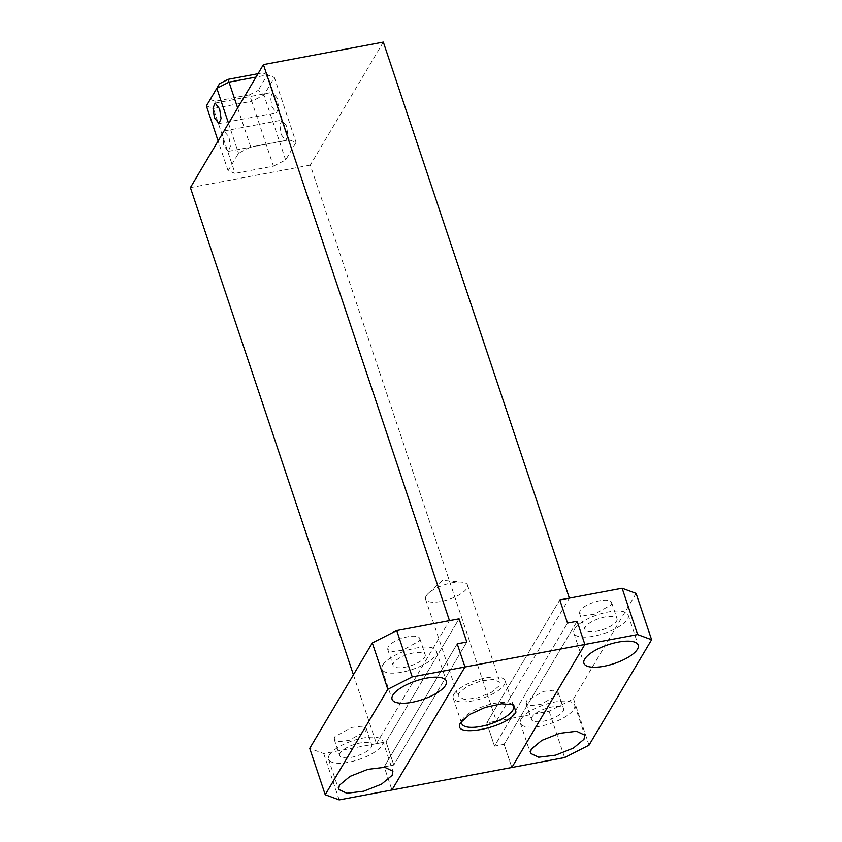 <?xml version="1.0" encoding="UTF-8"?>
<svg xmlns="http://www.w3.org/2000/svg" width="842" height="842" viewBox="0 0 842 842"><rect width="100%" height="100%" fill="white"/><g stroke="black" fill="none" stroke-linecap="round" stroke-linejoin="round"><path stroke-width="0.63" stroke-dasharray="4.21 3.16" d="M383.32 42.1L310.298 165.095L496.348 721.141L569.371 598.136M636.099 593.41L573.507 698.839L549.11 711.227L486.76 722.941L559.783 599.936L486.76 722.941L494.507 746.107L486.76 722.941L496.348 721.141M353.408 674.789L376.448 743.654L386.036 741.855L393.793 765.02L466.815 642.025L393.793 765.02L384.205 766.82L457.217 643.825L384.205 766.82L391.951 789.996L384.205 766.82L393.793 765.02L386.036 741.855L459.058 618.849L386.036 741.855L323.696 753.558L309.719 748.38M310.298 165.095L190.397 187.619M504.105 744.307L494.507 746.107L567.529 623.112L494.507 746.107L504.105 744.307L577.117 621.301L504.105 744.307L511.852 767.472L504.105 744.307M273.45 166.169L285.648 159.969L296.079 142.403L289.09 139.814L250.727 147.013L238.528 153.212L228.098 170.779L235.076 173.368L213.373 108.502L251.747 101.293L273.45 166.169L235.076 173.368M376.448 743.654L449.47 620.659M206.385 105.913L213.373 108.502L215.11 101.303L210.174 99.461M228.098 170.779L218.11 140.94M285.648 159.969L263.946 95.104L251.747 101.293L249.506 94.841L215.11 101.303M249.506 94.841L258.136 90.462L263.946 95.104L274.376 77.527L296.079 142.403M271.977 106.923L276.502 112.765L278.618 107.734L277.197 98.146L272.661 92.304L270.556 97.335L271.977 106.923M281.281 134.731L285.806 140.572L287.922 135.53L286.49 125.942L281.965 120.101L279.86 125.142L281.281 134.731M289.09 139.814L267.388 74.938L274.376 77.527L267.482 74.706L258.136 90.462M250.727 147.013L237.665 107.997M267.482 74.706L262.546 72.875L267.388 74.938L256.031 77.075M228.54 123.374L238.528 153.212M222.688 133.225L223.73 145.54L228.256 151.381L230.361 146.34L228.94 136.751L223.961 131.089M511.925 704.238A27.333 9.441 161.5 0 0 510.641 703.554A27.333 9.441 161.5 0 0 484.687 705.954A27.333 9.441 161.5 0 0 462.458 719.647A27.333 9.441 161.5 0 0 462.437 719.689A27.333 9.441 161.5 0 0 461.816 721.005M258.01 73.728L262.546 72.875M453.933 694.155A27.333 9.441 161.5 0 0 453.185 698.102A27.333 9.441 161.5 0 0 477.151 699.86A27.333 9.441 161.5 0 0 504.295 684.704A27.333 9.441 161.5 0 0 505.032 680.757A27.333 9.441 161.5 0 0 481.066 678.999A27.333 9.441 161.5 0 0 453.933 694.155M458.732 693.261L458.132 696.45L464.479 699.46L477.519 697.871L491.296 692.419L499.495 685.598L500.095 682.409L493.749 679.399L480.698 680.989L466.921 686.441L458.732 693.261M426.168 595.957A22.124 7.641 161.5 0 0 425.568 599.146A22.124 7.641 161.5 0 0 441.008 601.462A22.124 7.641 161.5 0 0 466.931 588.295A22.124 7.641 161.5 0 0 467.531 585.106A22.124 7.641 161.5 0 0 461.658 582.138A22.124 7.641 161.5 0 0 452.091 582.79A22.124 7.641 161.5 0 0 428.483 593.242A22.124 7.641 161.5 0 0 426.168 595.957M616.576 621.143A16.924 5.841 161.5 0 0 617.039 618.702A16.924 5.841 161.5 0 0 602.198 617.618A16.924 5.841 161.5 0 0 585.401 626.995A16.924 5.841 161.5 0 0 584.937 629.437A16.924 5.841 161.5 0 0 599.778 630.532A16.924 5.841 161.5 0 0 616.576 621.143M611.145 604.924A16.924 5.841 161.5 0 0 611.608 602.483A16.924 5.841 161.5 0 0 596.778 601.399A16.924 5.841 161.5 0 0 579.97 610.787L579.517 613.229L584.369 615.523L594.347 614.313L611.145 604.924M526.513 700.839L526.05 703.281L530.913 705.575L540.89 704.365L557.688 694.976L558.151 692.534L553.289 690.24L543.311 691.45L526.513 700.839M574.612 629.027A28.639 9.883 -18.5 0 1 603.04 613.144A28.639 9.883 -18.5 0 1 628.143 614.986A28.639 9.883 -18.5 0 1 627.364 619.123A28.639 9.883 -18.5 0 1 598.936 634.994A28.639 9.883 -18.5 0 1 573.834 633.163A28.639 9.883 -18.5 0 1 574.612 629.027M589.011 745.181L573.507 698.839M549.11 711.227L564.614 757.568M531.944 717.058A16.924 5.841 161.5 0 0 531.481 719.5A16.924 5.841 161.5 0 0 546.311 720.584A16.924 5.841 161.5 0 0 563.109 711.195A16.924 5.841 161.5 0 0 563.572 708.753A16.924 5.841 161.5 0 0 548.742 707.669A16.924 5.841 161.5 0 0 531.944 717.058M521.145 719.079A28.639 9.883 -18.5 0 1 549.584 703.196A28.639 9.883 -18.5 0 1 574.686 705.038A28.639 9.883 -18.5 0 1 573.907 709.174A28.639 9.883 -18.5 0 1 545.469 725.057A28.639 9.883 -18.5 0 1 520.367 723.215A28.639 9.883 -18.5 0 1 521.145 719.079M424.736 657.17A16.924 5.841 161.5 0 0 425.189 654.729A16.924 5.841 161.5 0 0 410.359 653.645A16.924 5.841 161.5 0 0 393.561 663.033A16.924 5.841 161.5 0 0 393.098 665.475A16.924 5.841 161.5 0 0 407.928 666.559A16.924 5.841 161.5 0 0 424.736 657.17M419.305 640.962A16.924 5.841 161.5 0 0 419.769 638.52A16.924 5.841 161.5 0 0 404.928 637.426A16.924 5.841 161.5 0 0 388.13 646.814L387.667 649.256L392.53 651.55L402.508 650.34L419.305 640.962M334.674 736.866L334.211 739.308L339.063 741.602L349.041 740.392L365.849 731.014L366.302 728.572L361.45 726.267L351.472 727.477L334.674 736.866M382.763 665.054A28.639 9.883 -18.5 0 1 411.201 649.171A28.639 9.883 -18.5 0 1 436.303 651.013A28.639 9.883 -18.5 0 1 435.524 655.15A28.639 9.883 -18.5 0 1 407.086 671.032A28.639 9.883 -18.5 0 1 381.984 669.19A28.639 9.883 -18.5 0 1 382.763 665.054M339.2 799.9L323.696 753.558M340.094 753.085A16.924 5.841 161.5 0 0 339.642 755.527A16.924 5.841 161.5 0 0 354.471 756.611A16.924 5.841 161.5 0 0 371.269 747.233A16.924 5.841 161.5 0 0 371.732 744.791A16.924 5.841 161.5 0 0 356.892 743.697A16.924 5.841 161.5 0 0 340.094 753.085M329.306 755.106A28.639 9.883 -18.5 0 1 357.734 739.234A28.639 9.883 -18.5 0 1 382.836 741.065A28.639 9.883 -18.5 0 1 382.058 745.202A28.639 9.883 -18.5 0 1 353.629 761.084A28.639 9.883 -18.5 0 1 328.527 759.242A28.639 9.883 -18.5 0 1 329.306 755.106M428.483 593.242L442.597 580.296L461.658 582.138M462.437 719.689L460.806 722.457M510.641 703.554L513.609 704.796M218.952 123.574L276.502 112.765M215.11 103.113L272.661 92.304M228.256 151.381L285.806 140.572M224.414 130.91L281.965 120.101M453.185 698.102L461.721 723.594M505.032 680.757L513.557 706.238M425.568 599.146L458.132 696.45M467.531 585.106L500.095 682.409M611.608 602.483L617.039 618.702M579.517 613.229L584.937 629.437M526.05 703.281L531.481 719.5M558.151 692.534L563.572 708.753M628.143 614.986L638.215 645.109M573.834 633.163L583.906 663.275M574.686 705.038L584.758 735.161M520.367 723.215L530.449 753.327M419.769 638.52L425.189 654.729M387.667 649.256L393.098 665.475M334.211 739.308L339.642 755.527M366.302 728.572L371.732 744.791M436.303 651.013L446.376 681.136M381.984 669.19L392.067 699.302M382.836 741.065L392.919 771.188M328.527 759.242L338.61 789.364"/><path stroke-width="1.26" d="M622.122 588.232L637.626 634.563L651.603 639.752L636.099 593.41L622.122 588.232L559.783 599.936L567.529 623.112L559.783 599.936L569.371 598.136L383.32 42.1L263.42 64.623L190.397 187.619L353.408 674.789M651.603 639.752L589.011 745.181L564.614 757.568L339.2 799.9L325.223 794.722L309.719 748.38L372.311 642.951L396.708 630.563L459.058 618.849L449.47 620.659L263.42 64.623M325.223 794.722L387.815 689.293L412.212 676.905L464.973 666.99L391.951 789.996L464.973 666.99L457.217 643.825L466.815 642.025L459.058 618.849L466.815 642.025L457.217 643.825L464.973 666.99L584.874 644.477L577.117 621.301L584.874 644.477L511.852 767.472L584.874 644.477L637.626 634.563M567.529 623.112L577.117 621.301L567.529 623.112M460.837 722.415C449.46 739.023 508.021 728.025 515.988 712.058L513.609 704.796L501.685 703.786L485.181 707.417L469.804 714.426L460.806 722.457M218.11 140.94L206.385 105.913L216.826 88.336L228.54 123.374M237.665 107.997L229.024 82.148L216.826 88.336L219.53 83.716L228.15 79.337L258.01 73.728M256.031 77.075L229.024 82.148L228.15 79.337M214.426 117.733L218.952 123.574L221.067 118.543L219.636 108.955L215.11 103.113L213.005 108.144L214.426 117.733M223.961 131.089L222.688 133.225M461.816 721.005A27.333 9.441 161.5 0 0 461.721 723.594A27.333 9.441 161.5 0 0 485.676 725.341A27.333 9.441 161.5 0 0 512.82 710.185A27.333 9.441 161.5 0 0 513.557 706.238A27.333 9.441 161.5 0 0 511.925 704.238M219.53 83.716L206.385 105.913M637.447 649.235A28.639 9.883 161.5 0 0 638.215 645.109A28.639 9.883 161.5 0 0 613.123 643.267A28.639 9.883 161.5 0 0 584.685 659.149A28.639 9.883 161.5 0 0 583.906 663.275A28.639 9.883 161.5 0 0 609.008 665.117A28.639 9.883 161.5 0 0 637.447 649.235M531.228 749.201L541.827 740.371L559.656 733.319L576.549 731.266L584.758 735.161L583.98 739.287L573.381 748.117L555.552 755.169L538.659 757.221L530.449 753.327L531.228 749.201M372.311 642.951L387.815 689.293M412.212 676.905L396.708 630.563M445.597 685.262A28.639 9.883 161.5 0 0 446.376 681.136A28.639 9.883 161.5 0 0 421.274 679.294A28.639 9.883 161.5 0 0 392.846 695.176A28.639 9.883 161.5 0 0 392.067 699.302A28.639 9.883 161.5 0 0 417.169 701.144A28.639 9.883 161.5 0 0 445.597 685.262M339.379 785.228L349.988 776.398L367.817 769.346L384.699 767.294L392.919 771.188L392.14 775.324L381.531 784.144L363.702 791.196L346.82 793.248L338.61 789.364L339.379 785.228"/></g></svg>
